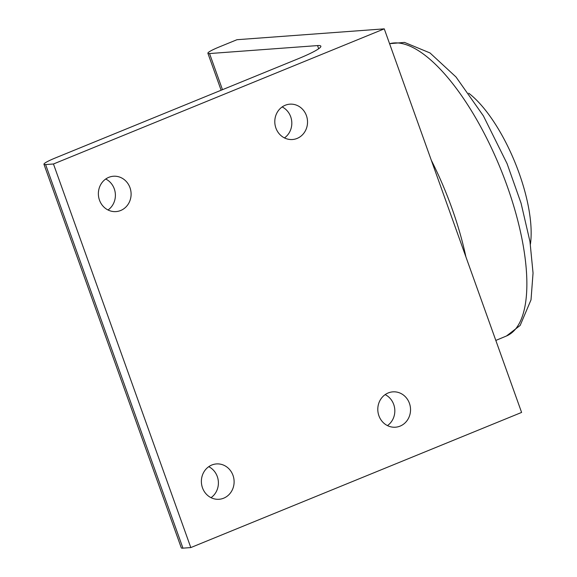 <?xml version="1.0" encoding="UTF-8"?>
<svg xmlns="http://www.w3.org/2000/svg" width="577" height="577" viewBox="0 0 577 577"><rect width="100%" height="100%" fill="white"/><g stroke="black" fill="none" stroke-linecap="round" stroke-linejoin="round"><path stroke-width="0.87" d="M530.4 244.251A96.078 35.363 -112.2 0 0 519.076 173.071A96.078 35.363 -112.2 0 0 468.69 93.2M222.477 89.68L209.538 53.553L317.552 45.583L318.684 48.742M45.605 164.568A20.498 2.265 160.3 0 1 43.953 164.272L181.293 547.854A20.498 2.265 -19.7 0 0 182.952 548.15L45.605 164.568L53.459 163.991L384.26 28.85L236.967 39.712L219.325 46.925A20.498 2.265 160.3 0 0 207.886 53.25L221.128 90.236M384.26 28.85L521.601 412.432L190.807 547.573L182.952 548.15M284.447 137.917A17.721 16.365 85.8 0 0 291.767 121.797A17.721 16.365 85.8 0 0 282.16 106.933M297.097 138.43A17.721 16.365 -94.2 0 1 292.467 139.519A17.721 16.365 -94.2 0 1 275.207 125.598A17.721 16.365 -94.2 0 1 285.226 105.259A17.721 16.365 -94.2 0 1 289.856 104.17A17.721 16.365 -94.2 0 1 307.115 118.083A17.721 16.365 -94.2 0 1 297.097 138.43M211.031 497.677A17.721 16.365 85.8 0 0 218.351 481.557A17.721 16.365 85.8 0 0 208.744 466.692M223.681 498.189A17.721 16.365 -94.2 0 1 219.051 499.278A17.721 16.365 -94.2 0 1 201.791 485.365A17.721 16.365 -94.2 0 1 211.802 465.019A17.721 16.365 -94.2 0 1 216.44 463.93A17.721 16.365 -94.2 0 1 233.699 477.85A17.721 16.365 -94.2 0 1 223.681 498.189M108.022 209.992A17.721 16.365 85.8 0 0 115.342 193.872A17.721 16.365 85.8 0 0 105.735 179.007M120.672 210.504A17.721 16.365 -94.2 0 1 116.042 211.593A17.721 16.365 -94.2 0 1 98.782 197.673A17.721 16.365 -94.2 0 1 108.801 177.334A17.721 16.365 -94.2 0 1 113.431 176.245A17.721 16.365 -94.2 0 1 130.69 190.158A17.721 16.365 -94.2 0 1 120.672 210.504M387.456 425.602A17.721 16.365 85.8 0 0 394.776 409.49A17.721 16.365 85.8 0 0 385.169 394.618M400.106 426.114A17.721 16.365 -94.2 0 1 395.469 427.204A17.721 16.365 -94.2 0 1 378.209 413.291A17.721 16.365 -94.2 0 1 388.227 392.944A17.721 16.365 -94.2 0 1 392.865 391.855A17.721 16.365 -94.2 0 1 410.124 405.775A17.721 16.365 -94.2 0 1 400.106 426.114M209.538 53.553A20.498 2.265 160.3 0 1 207.886 53.25M43.953 164.272A20.498 2.265 160.3 0 1 55.392 157.939L297.977 58.84A40.996 4.529 -19.7 0 0 320.862 46.182A40.996 4.529 -19.7 0 0 317.552 45.583M53.459 163.991L190.807 547.573M389.583 43.722A157.456 57.96 67.8 0 1 507.089 185.844A157.456 57.96 67.8 0 1 506.491 335.98L520.151 325.45L531.013 299.852L533.047 273.058L529.974 241.597L521.067 203.198L507.075 163.637L483.425 115.927L455.996 76.979L430.009 52.947L404.506 42.409L389.569 43.679M465.906 256.88A157.261 57.888 -112.2 0 0 451.95 208.347A157.261 57.888 -112.2 0 0 431.329 160.305M495.823 340.43L506.491 335.98"/></g></svg>
